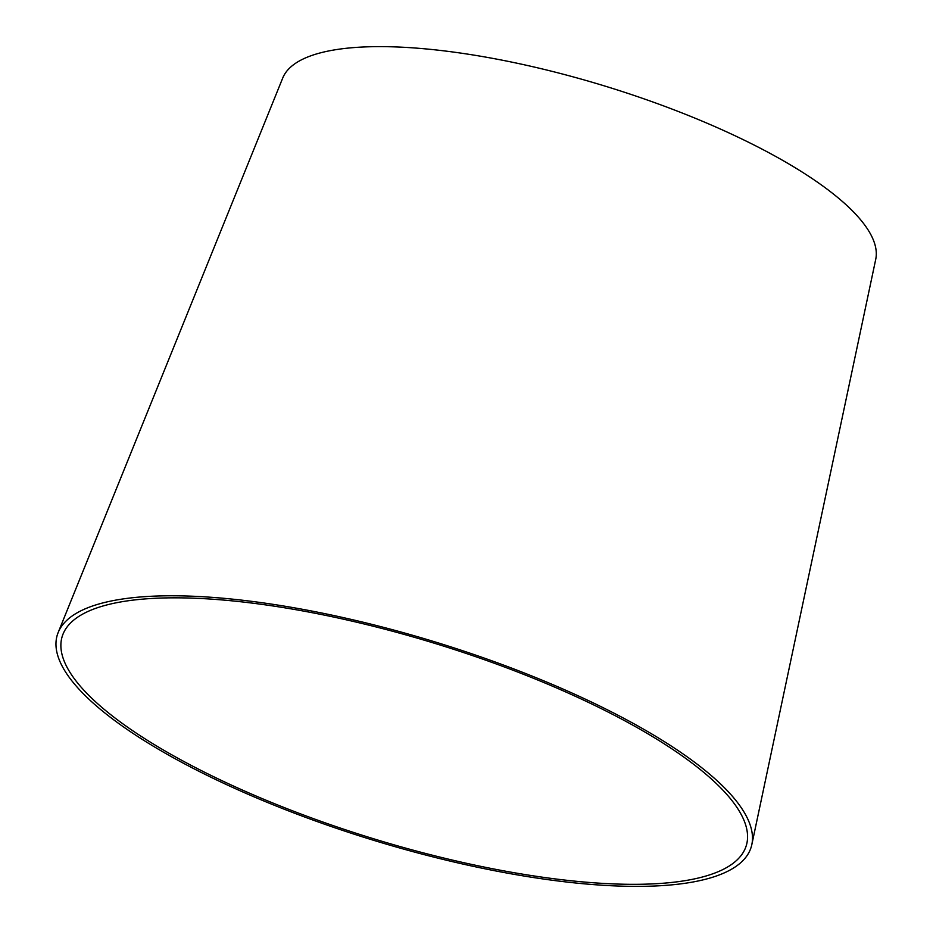 <?xml version="1.0" encoding="UTF-8"?>
<svg xmlns="http://www.w3.org/2000/svg" width="933" height="933" viewBox="0 0 933 933"><rect width="100%" height="100%" fill="white"/><g stroke="black" fill="none" stroke-linecap="round" stroke-linejoin="round"><path stroke-width="1.4" d="M578.262 697.627A357.666 102.373 -163 0 0 63.047 634.067A357.666 102.373 -163 0 0 374.296 838.977A357.666 102.373 -163 0 0 746.913 843.152A357.666 102.373 -163 0 0 578.262 697.627M580.746 697.009A362.785 103.843 -163 0 0 58.161 632.539A362.785 103.843 -163 0 0 373.865 840.388A362.785 103.843 -163 0 0 751.823 844.61A362.785 103.843 -163 0 0 580.746 697.009M751.823 844.61L875.725 259.351A310.141 88.775 -163 0 0 729.478 133.162A310.141 88.775 -163 0 0 282.722 78.045L58.161 632.539"/></g></svg>
